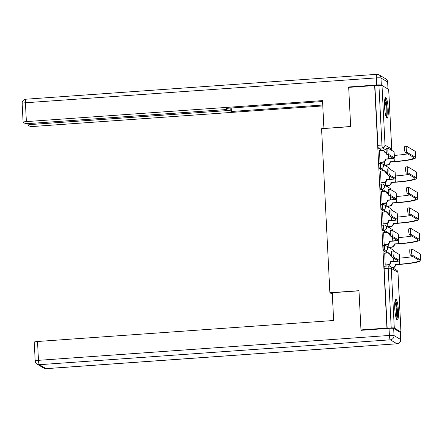 <?xml version="1.0" encoding="UTF-8"?>
<svg xmlns="http://www.w3.org/2000/svg" width="443" height="443" viewBox="0 0 443 443"><rect width="100%" height="100%" fill="white"/><g stroke="black" fill="none" stroke-linecap="round" stroke-linejoin="round"><path stroke-width="0.66" d="M383.444 245.682A2.652 0.454 85.9 0 0 383.389 245.671A2.652 0.454 85.9 0 0 383.106 248.036A2.652 0.454 85.9 0 0 383.71 250.948L385.144 250.849A2.652 0.454 -94.1 0 1 384.541 247.936A2.652 0.454 -94.1 0 1 384.823 245.566A2.652 0.454 -94.1 0 1 384.878 245.583A2.652 2.597 120.6 0 1 387.619 248.03A2.652 2.597 -59.4 0 1 385.144 250.849L391.418 254.564M382.403 225.144A2.652 0.454 85.9 0 0 382.348 225.127A2.652 0.454 85.9 0 0 382.065 227.497A2.652 0.454 85.9 0 0 382.669 230.41L384.103 230.305A2.652 0.454 -94.1 0 1 383.5 227.397A2.652 0.454 -94.1 0 1 383.782 225.027A2.652 0.454 -94.1 0 1 383.837 225.038A2.652 2.597 120.6 0 1 386.578 227.486A2.652 2.597 -59.4 0 1 384.103 230.305L390.383 234.02M381.362 204.6A2.652 0.454 85.9 0 0 381.307 204.588A2.652 0.454 85.9 0 0 381.024 206.953A2.652 0.454 85.9 0 0 381.628 209.866L383.062 209.766A2.652 0.454 -94.1 0 1 382.459 206.853A2.652 0.454 -94.1 0 1 382.741 204.483A2.652 0.454 -94.1 0 1 382.796 204.5A2.652 2.597 120.6 0 1 385.537 206.947A2.652 2.597 -59.4 0 1 383.062 209.766L389.342 213.482M380.321 184.061A2.652 0.454 85.9 0 0 380.266 184.044A2.652 0.454 85.9 0 0 379.983 186.414A2.652 0.454 85.9 0 0 380.587 189.327L382.021 189.222A2.652 0.454 -94.1 0 1 381.417 186.309A2.652 0.454 -94.1 0 1 381.7 183.945A2.652 0.454 -94.1 0 1 381.755 183.956A2.652 2.597 120.6 0 1 384.502 186.403A2.652 2.597 -59.4 0 1 382.021 189.222L388.301 192.938M379.28 163.517A2.652 0.454 85.9 0 0 379.225 163.5A2.652 0.454 85.9 0 0 378.942 165.87A2.652 0.454 85.9 0 0 379.546 168.783L380.986 168.683A2.652 0.454 -94.1 0 1 380.376 165.771A2.652 0.454 -94.1 0 1 380.664 163.401A2.652 0.454 -94.1 0 1 380.714 163.417A2.652 2.597 120.6 0 1 383.461 165.865A2.652 2.597 -59.4 0 1 380.986 168.683L387.26 172.399M388.212 108.961A10.355 1.766 85.9 0 0 385.643 97.543A10.355 1.766 85.9 0 0 384.535 106.785A10.355 1.766 85.9 0 0 387.104 118.198A10.355 1.766 85.9 0 0 388.212 108.961M398.429 310.687A10.355 1.766 85.9 0 0 395.859 299.274A10.355 1.766 85.9 0 0 394.752 308.511A10.355 1.766 85.9 0 0 397.321 319.929A10.355 1.766 85.9 0 0 398.429 310.687M391.097 255.6L391.058 254.863M390.737 248.517L390.676 247.26M390.056 235.056L390.017 234.325M389.696 227.979L389.635 226.716M389.015 214.517L388.976 213.781M388.655 207.435L388.594 206.178M387.974 193.973L387.935 193.242M387.614 186.896L387.553 185.634M386.933 173.434L386.9 172.698M386.578 166.352L386.512 165.095M385.892 152.89L385.859 152.159M360.973 329.93L386.933 328.091L374.645 85.543L348.685 87.382L350.673 126.62L321.579 128.686L329.891 292.751L358.985 290.691L360.973 329.93L361.571 330.284M400.129 332.305A2.652 0.305 177.1 0 0 400.998 332.034A2.652 0.305 177.1 0 0 400.959 331.984L394.292 328.036A2.652 0.305 177.1 0 0 391.213 327.942L388.19 268.292A2.652 0.454 -94.1 0 1 388.472 265.922A2.652 0.454 -94.1 0 1 388.528 265.938A2.652 2.597 -59.4 0 1 390.012 266.287A2.652 2.652 0 0 0 388.472 265.922L384.43 266.21A2.652 0.454 -94.1 0 1 384.485 266.226M386.933 328.091L391.213 327.942M382.021 150.327L378.505 148.244L382.553 147.956A2.652 0.454 -94.1 0 1 381.949 145.044L378.926 85.394A2.652 0.305 -2.9 0 1 382.004 85.488L388.672 89.436A2.652 0.305 -2.9 0 1 388.71 89.486L391.734 149.136A2.652 0.305 -2.9 0 0 391.695 149.086L388.672 89.436M378.926 85.394L374.645 85.543M379.518 150.504L379.994 162.282L380.343 162.409M384.53 161.634L384.707 165.067L385.056 165.195M380.559 171.042L381.035 182.821L381.384 182.948M385.571 182.173L385.748 185.611L386.097 185.739M381.6 191.586L382.076 203.365L382.425 203.492M386.612 202.717L386.789 206.15L387.138 206.277M382.641 212.125L383.117 223.903L383.466 224.031M387.653 223.261L387.83 226.694L388.179 226.822M383.682 232.669L384.159 244.447L384.507 244.575M388.694 243.8L388.865 247.233L389.22 247.36M384.723 253.208L385.2 264.986L385.548 265.113M387.226 253.031L383.71 250.948M386.185 232.492L382.669 230.41M385.144 211.948L381.628 209.866M384.103 191.409L380.587 189.327M383.062 170.865L379.546 168.783M332.322 294.191L329.891 292.751M387.165 328.23L384.147 268.58A2.652 0.454 -94.1 0 1 384.43 266.21M374.883 85.682L377.901 145.332A2.652 0.454 85.9 0 0 378.505 148.244M389.735 264.344L389.829 266.188M379.994 162.232L382.758 162.033A2.652 2.597 -59.4 0 0 385.233 159.214L388.921 158.959A6.7 0.775 177.1 0 0 394.425 157.913L394.115 151.86A6.7 0.775 177.1 0 0 394.01 151.727L388.251 148.322A3.051 0.521 85.9 0 0 388.19 148.305A3.051 0.521 85.9 0 0 387.874 151.207A3.051 0.521 85.9 0 0 388.561 154.38L386.861 154.496A3.051 0.521 -94.1 0 1 386.18 151.329A3.051 0.521 -94.1 0 1 386.495 148.427A3.051 0.521 -94.1 0 1 386.556 148.444M386.34 152.857L384.906 152.763A2.652 2.597 -59.4 0 0 382.159 150.315L379.396 150.509M383.649 150.664L383.954 150.847A2.652 2.597 120.6 0 1 385.211 152.94L384.906 152.763M385.526 159.198L385.537 159.397A2.652 2.597 120.6 0 1 383.062 162.216L380.227 162.415M386.861 154.496L392.62 157.907A4.978 0.576 -2.9 0 1 392.703 158.001A4.978 0.576 -2.9 0 1 388.611 158.777L385.222 159.015M394.425 157.913A6.7 0.775 177.1 0 0 394.32 157.786L388.561 154.38M384.701 165.017L387.464 164.824A2.652 2.597 -59.4 0 0 389.94 162.005L394.608 161.678A25.616 2.963 177.1 0 0 415.645 157.691L415.34 151.633A25.616 2.963 177.1 0 0 414.936 151.146L406.641 146.234A3.051 0.521 85.9 0 0 406.58 146.218A3.051 0.521 85.9 0 0 406.264 149.125A3.051 0.521 85.9 0 0 406.951 152.292L405.256 152.414A3.051 0.521 -94.1 0 1 404.57 149.241A3.051 0.521 -94.1 0 1 404.885 146.34A3.051 0.521 -94.1 0 1 404.946 146.356M405.256 152.414L413.546 157.32A23.894 2.763 -2.9 0 1 413.923 157.78A23.894 2.763 -2.9 0 1 394.303 161.496L389.929 161.806M390.239 161.988L390.25 162.182A2.652 2.597 120.6 0 1 387.769 165.001L387.464 164.824M384.934 165.206L387.769 165.001M415.645 157.691A25.616 2.963 177.1 0 0 415.241 157.199L406.951 152.292M407.693 153.859A23.894 2.763 -2.9 0 1 394.298 155.415M381.035 182.771L383.793 182.577A2.652 2.597 -59.4 0 0 386.274 179.758L389.962 179.498A6.7 0.775 177.1 0 0 395.466 178.457L395.156 172.399A6.7 0.775 177.1 0 0 395.051 172.272L389.292 168.861A3.051 0.521 85.9 0 0 389.231 168.844A3.051 0.521 85.9 0 0 388.915 171.751A3.051 0.521 85.9 0 0 389.602 174.919L387.902 175.04A3.051 0.521 -94.1 0 1 387.221 171.867A3.051 0.521 -94.1 0 1 387.536 168.966A3.051 0.521 -94.1 0 1 387.597 168.982M387.381 173.401L385.947 173.307A2.652 2.597 -59.4 0 0 383.201 170.854L380.437 171.053M384.69 171.203L384.995 171.386A2.652 2.597 120.6 0 1 386.252 173.479L385.947 173.307M386.567 179.742L386.578 179.936A2.652 2.597 120.6 0 1 384.103 182.754L381.268 182.959M387.902 175.04L393.661 178.451A4.978 0.576 -2.9 0 1 393.738 178.546A4.978 0.576 -2.9 0 1 389.652 179.321L386.263 179.559M395.466 178.457A6.7 0.775 177.1 0 0 395.355 178.33L389.602 174.919M382.076 203.315L384.834 203.115A2.652 2.597 -59.4 0 0 387.309 200.297L390.997 200.042A6.7 0.775 177.1 0 0 396.507 198.996L396.197 192.943A6.7 0.775 177.1 0 0 396.092 192.81L390.333 189.405A3.051 0.521 85.9 0 0 390.272 189.388A3.051 0.521 85.9 0 0 389.956 192.29A3.051 0.521 85.9 0 0 390.637 195.463L388.943 195.579A3.051 0.521 -94.1 0 1 388.256 192.412A3.051 0.521 -94.1 0 1 388.572 189.51A3.051 0.521 -94.1 0 1 388.638 189.526M388.422 193.94L386.983 193.846A2.652 2.597 -59.4 0 0 384.242 191.398L381.478 191.592M385.726 191.747L386.036 191.93A2.652 2.597 120.6 0 1 387.293 194.023L386.983 193.846M387.608 200.28L387.619 200.48A2.652 2.597 120.6 0 1 385.144 203.298L382.309 203.498M388.943 195.579L394.702 198.99A4.978 0.576 -2.9 0 1 394.779 199.084A4.978 0.576 -2.9 0 1 390.693 199.859L387.304 200.103M396.507 198.996A6.7 0.775 177.1 0 0 396.396 198.868L390.637 195.463M387.996 89.037L387.636 81.977L380.974 78.029L381.334 85.139A3.981 0.46 177.1 0 0 376.711 85.001L348.663 86.989L350.668 126.493L324.121 128.503M323.922 128.387L322.515 100.605L26.375 121.598A3.981 0.46 177.1 0 0 23.102 122.218A3.981 0.46 177.1 0 0 23.169 122.296L24.958 123.353A3.981 0.46 177.1 0 0 29.576 123.497L223.959 109.714A3.981 0.46 177.1 0 0 227.231 109.094A3.981 0.46 177.1 0 0 227.165 109.017L227.132 108.286M322.559 101.519L226.063 108.363L227.165 109.017M381.334 85.139L381.822 85.427M31.193 123.381L31.248 124.489A3.981 0.46 177.1 0 0 27.981 125.109A3.981 0.46 177.1 0 0 28.042 125.181L29.831 126.244A3.981 0.46 177.1 0 0 34.454 126.382L322.786 105.938M230.111 108.075L230.255 110.844L231.362 111.498L322.737 105.019M230.255 110.844A3.981 0.46 177.1 0 0 225.631 110.706L225.576 109.554M31.248 124.489L225.631 110.706M348.663 86.989L349.261 87.343M231.18 107.998L231.362 111.498M332.244 292.718L333.651 320.499L37.517 341.498L38.469 360.331L389.403 335.445L389.037 328.335L360.99 330.323L358.991 290.824L332.244 292.718M400.328 332.422L393.661 328.479L394.021 335.589L400.688 339.532L400.328 332.422A3.981 0.46 -2.9 0 1 400.389 332.499L400.749 339.609A3.981 0.46 177.1 0 0 400.688 339.532A3.981 3.898 -59.4 0 1 396.972 343.762L390.305 339.814L39.377 364.7L46.039 368.642L396.972 343.762A3.981 0.681 85.9 0 0 397.055 343.785A3.981 3.981 0 0 0 400.749 339.609M43.813 368.122A3.981 3.981 0 0 0 46.122 368.665A3.981 0.681 85.9 0 1 46.039 368.642A3.981 3.898 120.6 0 1 43.813 368.122L37.146 364.174A3.981 3.898 -59.4 0 0 39.377 364.7A3.981 0.681 85.9 0 1 38.469 360.331A3.981 0.46 177.1 0 0 35.196 360.951L34.244 342.118A3.981 0.46 -2.9 0 1 37.517 341.498M389.037 328.335A3.981 0.46 -2.9 0 1 393.661 328.479M384.845 99.038A8.96 1.528 -94.1 0 1 384.878 99.055A8.96 1.528 -94.1 0 1 386.861 107.931A8.96 1.528 -94.1 0 1 386.108 116.83M385.742 115.651A8.295 1.418 85.9 0 0 386.091 107.893A8.295 1.418 85.9 0 0 384.651 100.262M386.529 117.738A10.289 1.755 85.9 0 0 387.082 107.821A10.289 1.755 85.9 0 0 385.133 98.08M395.062 300.769A8.96 1.528 -94.1 0 1 395.095 300.786A8.96 1.528 -94.1 0 1 397.078 309.657A8.96 1.528 -94.1 0 1 396.324 318.556M395.959 317.376A8.295 1.418 85.9 0 0 396.308 309.618A8.295 1.418 85.9 0 0 394.868 301.988M396.745 319.469A10.289 1.755 85.9 0 0 397.299 309.546A10.289 1.755 85.9 0 0 395.355 299.806M385.742 185.562L388.505 185.362A2.652 2.597 -59.4 0 0 390.981 182.544L395.649 182.217A25.616 2.963 177.1 0 0 416.686 178.23L416.381 172.177A25.616 2.963 177.1 0 0 415.971 171.685L407.682 166.778A3.051 0.521 85.9 0 0 407.621 166.762A3.051 0.521 85.9 0 0 407.305 169.663A3.051 0.521 85.9 0 0 407.992 172.836L406.292 172.953A3.051 0.521 -94.1 0 1 405.611 169.785A3.051 0.521 -94.1 0 1 405.926 166.884A3.051 0.521 -94.1 0 1 405.987 166.9M406.292 172.953L414.587 177.864A23.894 2.763 -2.9 0 1 414.964 178.319A23.894 2.763 -2.9 0 1 395.344 182.04L390.97 182.35M391.28 182.527L391.285 182.726A2.652 2.597 120.6 0 1 388.81 185.545L388.505 185.362M385.975 185.744L388.81 185.545M416.686 178.23A25.616 2.963 177.1 0 0 416.282 177.743L407.992 172.836M408.734 174.398A23.894 2.763 -2.9 0 1 395.339 175.96M386.783 206.1L389.547 205.906A2.652 2.597 -59.4 0 0 392.022 203.088L396.69 202.761A25.616 2.963 177.1 0 0 417.727 198.774L417.422 192.716A25.616 2.963 177.1 0 0 417.013 192.229L408.723 187.317A3.051 0.521 85.9 0 0 408.662 187.3A3.051 0.521 85.9 0 0 408.346 190.208A3.051 0.521 85.9 0 0 409.033 193.375L407.333 193.497A3.051 0.521 -94.1 0 1 406.652 190.324A3.051 0.521 -94.1 0 1 406.967 187.422A3.051 0.521 -94.1 0 1 407.028 187.439M407.333 193.497L415.628 198.403A23.894 2.763 -2.9 0 1 416.005 198.863A23.894 2.763 -2.9 0 1 396.385 202.578L392.011 202.888M392.321 203.071L392.326 203.271A2.652 2.597 120.6 0 1 389.851 206.084L389.547 205.906M387.016 206.288L389.851 206.084M417.727 198.774A25.616 2.963 177.1 0 0 417.323 198.287L409.033 193.375M409.775 194.942A23.894 2.763 -2.9 0 1 396.38 196.498M383.112 223.853L385.875 223.66A2.652 2.597 -59.4 0 0 388.35 220.841L392.038 220.581A6.7 0.775 177.1 0 0 397.548 219.54L397.238 213.482A6.7 0.775 177.1 0 0 397.133 213.354L391.374 209.943A3.051 0.521 85.9 0 0 391.313 209.927A3.051 0.521 85.9 0 0 390.997 212.834A3.051 0.521 85.9 0 0 391.678 216.001L389.984 216.123A3.051 0.521 -94.1 0 1 389.297 212.95A3.051 0.521 -94.1 0 1 389.613 210.048A3.051 0.521 -94.1 0 1 389.679 210.065M389.463 214.484L388.024 214.39A2.652 2.597 -59.4 0 0 385.283 211.937L382.519 212.136M386.767 212.286L387.077 212.468A2.652 2.597 120.6 0 1 388.334 214.562M388.649 220.824L388.661 221.018A2.652 2.597 120.6 0 1 386.185 223.837L383.345 224.042M389.984 216.123L395.743 219.534A4.978 0.576 -2.9 0 1 395.82 219.628A4.978 0.576 -2.9 0 1 391.734 220.404L388.345 220.642M397.548 219.54A6.7 0.775 177.1 0 0 397.437 219.412L391.678 216.001M384.153 244.398L386.916 244.198A2.652 2.597 -59.4 0 0 389.391 241.38L393.079 241.125A6.7 0.775 177.1 0 0 398.584 240.078L398.279 234.026A6.7 0.775 177.1 0 0 398.174 233.898L392.415 230.487A3.051 0.521 85.9 0 0 392.354 230.471A3.051 0.521 85.9 0 0 392.038 233.372A3.051 0.521 85.9 0 0 392.719 236.545L391.025 236.662A3.051 0.521 -94.1 0 1 390.338 233.494A3.051 0.521 -94.1 0 1 390.654 230.593A3.051 0.521 -94.1 0 1 390.72 230.609M390.505 235.023L389.065 234.928A2.652 2.597 -59.4 0 0 386.324 232.481L383.56 232.675M387.808 232.83L388.118 233.012A2.652 2.597 120.6 0 1 389.375 235.106L389.065 234.928M389.69 241.363L389.702 241.562A2.652 2.597 120.6 0 1 387.221 244.381L384.386 244.58M391.025 236.662L396.784 240.073A4.978 0.576 -2.9 0 1 396.862 240.167A4.978 0.576 -2.9 0 1 392.775 240.942L389.38 241.186M398.584 240.078A6.7 0.775 177.1 0 0 398.478 239.951L392.719 236.545M385.194 264.936L387.957 264.742A2.652 2.597 -59.4 0 0 390.433 261.924L394.12 261.663A6.7 0.775 177.1 0 0 399.625 260.622L399.32 254.564A6.7 0.775 177.1 0 0 399.215 254.437L393.456 251.026A3.051 0.521 85.9 0 0 393.395 251.009A3.051 0.521 85.9 0 0 393.074 253.917A3.051 0.521 85.9 0 0 393.761 257.084L392.066 257.206A3.051 0.521 -94.1 0 1 391.379 254.033A3.051 0.521 -94.1 0 1 391.695 251.131A3.051 0.521 -94.1 0 1 391.762 251.148M391.546 255.567L390.106 255.473A2.652 2.597 -59.4 0 0 387.365 253.019L384.602 253.219M388.849 253.368L389.153 253.551A2.652 2.597 120.6 0 1 390.41 255.644M390.732 261.907L390.737 262.101A2.652 2.597 120.6 0 1 388.262 264.92L385.427 265.124M392.066 257.206L397.825 260.617A4.978 0.576 -2.9 0 1 397.903 260.711A4.978 0.576 -2.9 0 1 393.816 261.486L390.421 261.724M399.625 260.622A6.7 0.775 177.1 0 0 399.52 260.495L393.761 257.084M387.824 226.644L390.588 226.445A2.652 2.597 -59.4 0 0 393.063 223.626L397.731 223.3A25.616 2.963 177.1 0 0 418.768 219.313L418.463 213.26A25.616 2.963 177.1 0 0 418.054 212.767L409.764 207.861A3.051 0.521 85.9 0 0 409.703 207.845A3.051 0.521 85.9 0 0 409.387 210.746A3.051 0.521 85.9 0 0 410.074 213.919L408.374 214.035A3.051 0.521 -94.1 0 1 407.693 210.868A3.051 0.521 -94.1 0 1 408.009 207.966A3.051 0.521 -94.1 0 1 408.069 207.983M408.374 214.035L416.664 218.947A23.894 2.763 -2.9 0 1 417.046 219.401A23.894 2.763 -2.9 0 1 397.421 223.122L393.052 223.433M393.362 223.61L393.367 223.809A2.652 2.597 120.6 0 1 390.892 226.628L390.588 226.445M388.057 226.827L390.892 226.628M418.768 219.313A25.616 2.963 177.1 0 0 418.364 218.825L410.074 213.919M410.816 215.481A23.894 2.763 -2.9 0 1 397.421 217.042M388.865 247.183L391.629 246.989A2.652 2.597 -59.4 0 0 394.104 244.171L398.772 243.844A25.616 2.963 177.1 0 0 419.809 239.857L419.504 233.799A25.616 2.963 177.1 0 0 419.095 233.311L410.805 228.4A3.051 0.521 85.9 0 0 410.744 228.383A3.051 0.521 85.9 0 0 410.428 231.29A3.051 0.521 85.9 0 0 411.11 234.458L409.415 234.58A3.051 0.521 -94.1 0 1 408.728 231.407A3.051 0.521 -94.1 0 1 409.05 228.505A3.051 0.521 -94.1 0 1 409.11 228.522M409.415 234.58L417.705 239.486A23.894 2.763 -2.9 0 1 418.087 239.945A23.894 2.763 -2.9 0 1 398.462 243.661L394.093 243.971M394.397 244.154L394.408 244.353A2.652 2.597 120.6 0 1 391.933 247.172L391.629 246.989M389.098 247.371L391.933 247.172M419.809 239.857A25.616 2.963 177.1 0 0 419.405 239.37L411.11 234.458M411.852 236.025A23.894 2.763 -2.9 0 1 398.462 237.581M392.171 267.566L392.67 267.528A2.652 2.597 -59.4 0 0 395.145 264.709L399.813 264.382A25.616 2.963 177.1 0 0 420.85 260.395L420.545 254.343A25.616 2.963 177.1 0 0 420.136 253.85L411.846 248.944A3.051 0.521 85.9 0 0 411.785 248.927A3.051 0.521 85.9 0 0 411.469 251.829A3.051 0.521 85.9 0 0 412.151 255.002L410.456 255.124A3.051 0.521 -94.1 0 1 409.769 251.951A3.051 0.521 -94.1 0 1 410.085 249.049A3.051 0.521 -94.1 0 1 410.152 249.066M410.456 255.124L418.746 260.03A23.894 2.763 -2.9 0 1 419.128 260.484A23.894 2.763 -2.9 0 1 399.503 264.205L395.134 264.515M395.438 264.692L395.449 264.892A2.652 2.597 120.6 0 1 392.974 267.71L392.67 267.528M392.476 267.744L392.974 267.71M420.85 260.395A25.616 2.963 177.1 0 0 420.446 259.908L412.151 255.002M412.893 256.563A23.894 2.763 -2.9 0 1 399.503 258.125M400.959 331.984L397.936 272.334L391.269 268.386L394.292 328.036M385.172 152.187L386.241 152.115M386.146 150.088L382.553 147.956A2.652 2.597 120.6 0 0 385.028 145.138L391.695 149.086A2.652 2.597 120.6 0 1 391.496 150.238M382.004 85.488L385.028 145.138A2.652 0.305 177.1 0 0 381.949 145.044L377.901 145.332M390.377 254.897L391.446 254.819M389.336 234.353L390.405 234.281L389.391 234.369M388.295 213.814L389.364 213.736L388.35 213.825M387.254 193.27L388.323 193.198L387.309 193.286M386.213 172.731L387.282 172.654L386.268 172.742M390.05 169.309A2.652 2.597 -59.4 0 0 388.865 167.709A2.652 2.652 0 0 1 390.084 169.331M391.091 189.853A2.652 2.597 -59.4 0 0 389.906 188.253A2.652 2.652 0 0 1 391.125 189.875M392.133 210.392A2.652 2.597 -59.4 0 0 390.947 208.791A2.652 2.652 0 0 1 392.166 210.414M393.174 230.936A2.652 2.597 -59.4 0 0 391.989 229.336A2.652 2.652 0 0 1 393.207 230.958M394.215 251.474A2.652 2.597 -59.4 0 0 393.03 249.874A2.652 2.652 0 0 1 394.248 251.497M384.147 268.58L388.19 268.292A2.652 0.305 177.1 0 1 391.269 268.386A2.652 2.597 -59.4 0 0 390.012 266.287L396.679 270.236A2.652 2.597 -59.4 0 1 397.936 272.334A2.652 0.305 -2.9 0 1 397.98 272.384A2.652 2.652 0 0 0 396.679 270.236M388.445 155.432L388.611 158.777M382.758 162.033L383.062 162.216M385.233 159.214L385.537 159.397M394.01 151.727L394.32 157.786M394.303 161.496L394.132 158.162M390.25 162.182L389.94 162.005M415.241 157.199L414.936 151.146M389.486 175.976L389.652 179.321M383.793 182.577L384.103 182.754M386.274 179.758L386.578 179.936M395.051 172.272L395.355 178.33M390.527 196.515L390.693 199.859M384.834 203.115L385.144 203.298M387.309 200.297L387.619 200.48M396.092 192.81L396.396 198.868M376.711 85.001L376.351 77.89L25.423 102.77L26.375 121.598M22.15 103.391A3.981 0.46 -2.9 0 1 25.423 102.77A3.981 0.681 85.9 0 1 25.844 99.215A3.981 3.981 0 0 0 22.15 103.391L23.102 122.218M25.927 99.238A3.981 0.681 85.9 0 0 25.844 99.215L376.777 74.335A3.981 0.681 85.9 0 0 376.351 77.89A3.981 0.46 -2.9 0 1 380.974 78.029A3.981 3.898 120.6 0 0 379.086 74.878A3.981 3.981 0 0 0 376.777 74.335A3.981 0.681 85.9 0 1 376.86 74.358A3.981 3.898 120.6 0 1 379.086 74.878L385.753 78.826A3.981 3.898 -59.4 0 1 387.636 81.977A3.981 0.46 -2.9 0 1 387.703 82.049A3.981 3.981 0 0 0 385.753 78.826M389.403 335.445A3.981 0.681 85.9 0 0 390.305 339.814A3.981 3.898 120.6 0 0 394.021 335.589A3.981 0.46 177.1 0 0 389.403 335.445M395.344 182.04L395.173 178.701M391.285 182.726L390.981 182.544M416.282 177.743L415.971 171.685M396.385 202.578L396.214 199.245M392.326 203.271L392.022 203.088M417.323 198.287L417.013 192.229M388.024 214.39L388.323 214.567M391.568 217.059L391.734 220.404M385.875 223.66L386.185 223.837M388.35 220.841L388.661 221.018M397.133 213.354L397.437 219.412M392.603 237.598L392.775 240.942M386.916 244.198L387.221 244.381M389.391 241.38L389.702 241.562M398.174 233.898L398.478 239.951M390.106 255.473L390.405 255.65M393.644 258.142L393.816 261.486M387.957 264.742L388.262 264.92M390.433 261.924L390.737 262.101M399.215 254.437L399.52 260.495M397.421 223.122L397.255 219.783M393.367 223.809L393.063 223.626M418.364 218.825L418.054 212.767M398.462 243.661L398.296 240.327M394.408 244.353L394.104 244.171M419.405 239.37L419.095 233.311M399.503 264.205L399.337 260.866M395.449 264.892L395.145 264.709M420.446 259.908L420.136 253.85M383.389 245.671L384.823 245.566A2.652 2.652 0 0 1 386.362 245.931L393.03 249.874M382.348 225.127L383.782 225.027A2.652 2.652 0 0 1 385.321 225.387L391.989 229.336M381.307 204.588L382.741 204.483A2.652 2.652 0 0 1 384.28 204.849L390.947 208.791M380.266 184.044L381.7 183.945A2.652 2.652 0 0 1 383.245 184.305L389.906 188.253M379.225 163.5L380.664 163.401A2.652 2.652 0 0 1 382.204 163.766L388.865 167.709M390.433 254.913L391.446 254.841M385.227 152.204L386.246 152.132M400.998 332.034L397.98 272.384M391.54 150.271A2.652 2.652 0 0 0 391.734 149.136M388.19 148.305L386.495 148.427M406.58 146.218L404.885 146.34M389.231 168.844L387.536 168.966M390.272 189.388L388.572 189.51M388.057 89.071L387.703 82.049M227.187 108.286L227.231 109.094M27.981 125.109L27.903 123.575M35.196 360.951A3.981 3.981 0 0 0 37.146 364.174M46.122 368.665L397.055 343.785M407.621 166.762L405.926 166.884M408.662 187.3L406.967 187.422M391.313 209.927L389.613 210.048M392.354 230.471L390.654 230.593M393.395 251.009L391.695 251.131M409.703 207.845L408.009 207.966M410.744 228.383L409.05 228.505M411.785 248.927L410.085 249.049"/></g></svg>
